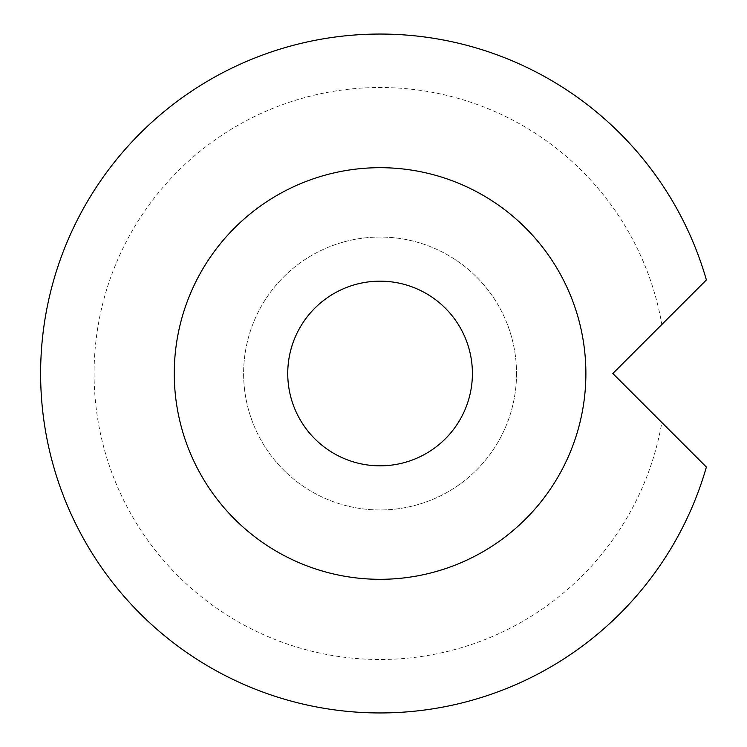 <?xml version="1.0" encoding="UTF-8"?>
<svg xmlns="http://www.w3.org/2000/svg" width="747" height="747" viewBox="0 0 747 747"><rect width="100%" height="100%" fill="white"/><g stroke="black" fill="none" stroke-linecap="round" stroke-linejoin="round"><path stroke-width="0.56" stroke-dasharray="3.73 2.8" d="M287.744 373.5A92.329 92.329 0 0 0 380.074 465.829A92.329 92.329 0 0 0 472.403 373.5A92.329 92.329 0 0 0 380.074 281.171A92.329 92.329 0 0 0 287.744 373.5M516.532 373.5A136.458 136.458 0 0 1 380.074 509.958A136.458 136.458 0 0 1 243.615 373.5A136.458 136.458 0 0 1 380.074 237.042A136.458 136.458 0 0 1 516.532 373.5A136.458 136.458 0 0 1 380.074 509.958A136.458 136.458 0 0 1 243.615 373.5A136.458 136.458 0 0 1 380.074 237.042A136.458 136.458 0 0 1 516.532 373.5M661.842 324.497L706.382 279.948A339.455 339.455 0 0 0 40.618 373.5A339.455 339.455 0 0 0 706.382 467.052L661.842 422.503A285.998 285.998 0 0 1 223.101 612.568A285.998 285.998 0 0 1 223.101 134.432A285.998 285.998 0 0 1 661.842 324.497L612.829 373.5L661.842 422.503"/><path stroke-width="1.12" d="M287.744 373.5A92.329 92.329 0 0 0 380.074 465.829A92.329 92.329 0 0 0 472.403 373.5A92.329 92.329 0 0 0 380.074 281.171A92.329 92.329 0 0 0 287.744 373.5M585.881 373.5A205.808 205.808 0 0 0 380.074 167.692A205.808 205.808 0 0 0 174.266 373.5A205.808 205.808 0 0 0 380.074 579.308A205.808 205.808 0 0 0 585.881 373.5M706.382 279.948L612.829 373.5L706.382 467.052A339.455 339.455 0 0 1 40.618 373.5A339.455 339.455 0 0 1 706.382 279.948"/></g></svg>
